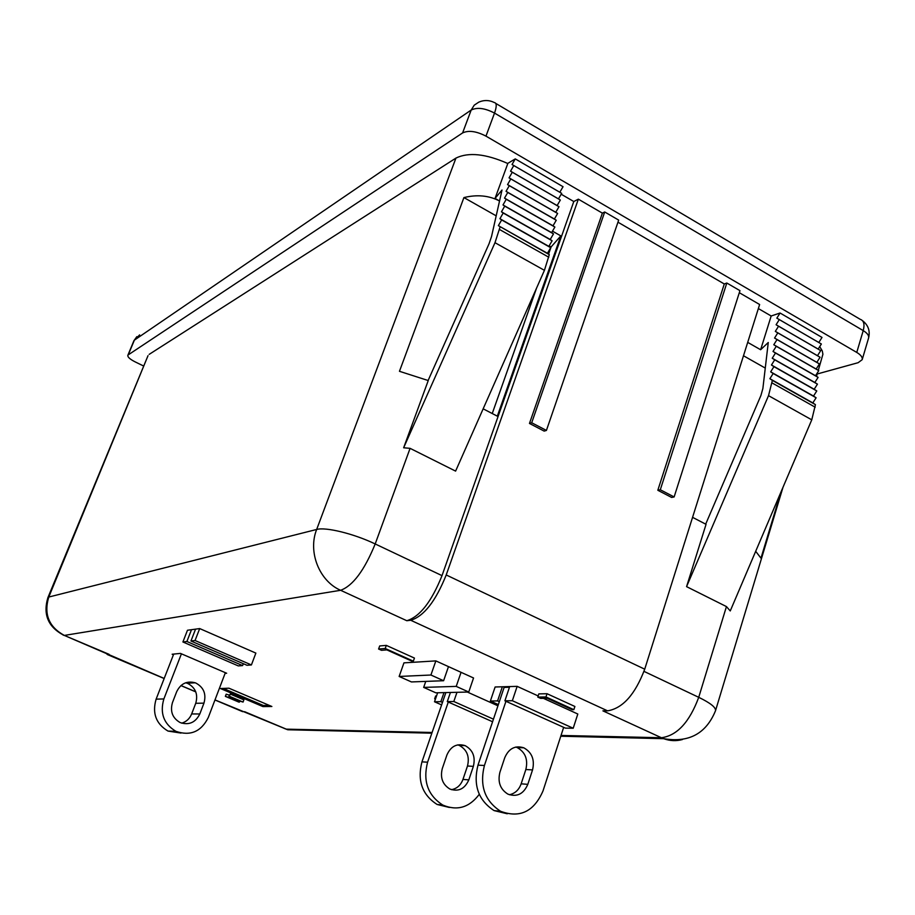 <?xml version="1.0" encoding="UTF-8"?>
<svg xmlns="http://www.w3.org/2000/svg" width="915" height="915" viewBox="0 0 915 915"><rect width="100%" height="100%" fill="white"/><g stroke="black" fill="none" stroke-linecap="round" stroke-linejoin="round"><path stroke-width="1.37" d="M176.686 691.694C180.701 683.574 186.877 680.611 195.227 682.796L195.89 683.059C203.782 687.405 206.47 694.108 203.953 703.155L199.813 713.963C195.49 722.598 188.925 725.458 180.118 722.553C172.478 718.092 169.927 711.424 172.478 702.548L176.686 691.694M185.699 682.762L187.792 683.459C195.581 687.748 198.235 694.359 195.741 703.292L191.647 713.952C189.714 718.652 186.408 721.729 181.719 723.182M225.113 673.337L226.657 673.246L180.449 653.401L172.146 654.236L173.427 654.785M497.943 705.808L467.359 692.06M538.157 695.938L517.147 686.353L495.118 686.993L490.383 701.016L498.343 704.596M573.213 728.237L512.343 700.718L504.908 700.821L565.401 728.123L573.213 728.237L577.811 714.02L543.418 698.339M561.032 735.443L661.408 737.742L602.905 710.852L607.583 710.841L410.744 620.267L406.798 620.713L340.609 590.289L64.325 635.422L164.197 678.45M214.991 699.906L286.155 729.141L432.097 732.48M251.408 664.942L195.055 640.511L190.961 641.003L246.97 665.274L251.408 664.942L255.868 653.104L199.699 628.571L187.472 630.252L182.909 641.975L238.289 665.903L242.601 665.582L243.321 663.684M448.487 666.623L435.849 660.893L403.95 662.86L399.134 676.46L411.441 681.938L443.603 680.726L448.487 666.623L473.547 677.981L468.755 692.026L456.219 686.387L461.057 672.319M262.937 706.586L271.869 706.494L228.922 688.194L220.469 688.526L262.937 706.586L263.348 705.488L269.319 705.419M225.353 696.372L239.673 700.844L229.391 696.269L243.058 702.068L228.75 697.607L238.941 702.137L225.353 696.372L226.188 694.176L229.356 695.137M228.922 696.281L230.237 694.062L243.893 699.861L243.058 702.068M386.324 645.384L414.438 658.079L413.351 661.168L412.047 661.248L386.851 649.89L381.486 650.313L378.593 649.021L379.702 645.944L386.324 645.384L385.215 648.483L413.351 661.168M435.414 699.163L434.671 698.82L435.654 695.972L436.466 696.132M547.033 693.719L574.894 706.471L573.854 709.674L572.264 709.685L547.284 698.282L540.639 698.385L537.78 697.081L538.832 693.89L547.033 693.719L545.969 696.944L573.854 709.674M549.297 254.633L498.366 225.639L501.649 219.943L499.922 218.708L503.193 213.012L501.466 211.811L504.725 206.127L502.998 204.949L506.258 199.276L504.52 198.12L507.779 192.459L506.041 191.327L509.289 185.676L507.55 184.578L510.787 178.928L509.06 177.853L512.286 172.226L510.547 171.174L513.773 165.546L512.045 164.517L515.259 158.901L563.045 186.706L559.82 192.242L561.696 193.351L558.47 198.887L560.346 200.019L557.121 205.566L558.996 206.721L555.748 212.28L557.635 213.458L554.387 219.028L556.263 220.24L553.003 225.811L554.879 227.046L551.619 232.627L553.495 233.885L550.224 239.478L552.111 240.771L548.828 246.364L550.704 247.679L547.422 253.295L549.297 254.633L544.425 270.337L455.601 471.111L410.08 448.339L375.196 543.956L442.014 575.638L573.797 201.529L561.192 194.22M500.105 226.897L494.992 242.692L403.641 447.778L428.243 380.549L399.455 371.296L463.928 197.583C477.07 194.369 488.942 195.501 499.544 200.991M428.117 380.491L489.022 243.825L491.527 236.539L502.015 190.011L495.038 198.418L507.882 163.316L515.259 158.901M552.488 231.152L560.826 235.898L497.314 416.165L483.154 408.822M604.712 211.983L618.677 220.103L546.427 430.427L531.707 422.764L604.712 211.983L602.379 213.138L578.349 199.173L573.797 201.529M726.819 283.021L660.298 489.754L674.126 496.948L739.961 290.661L726.819 283.021L724.291 283.97L617.968 222.196M410.744 620.267C423.862 616.31 435.689 601.201 446.211 574.963L644.72 669.185L759.633 304.512L739.309 292.709M747.704 342.37L760.628 349.736L771.173 315.995L758.363 308.561M771.173 315.995L780.06 313.01L776.846 318.157L779.306 319.598L776.092 324.745L778.551 326.22L775.325 331.379L777.796 332.877L774.559 338.047L777.029 339.568L773.793 344.738L776.263 346.282L773.015 351.463L775.497 353.03L772.237 358.223L774.719 359.824L771.459 365.016L773.941 366.641L770.67 371.845L773.164 373.492L769.881 378.696L772.374 380.377L768.52 395.657L686.57 586.641L726.441 606.576L730.25 610.946L811.765 419.836L768.52 395.657M772.374 380.377L815.437 404.647L812.829 402.909L816.111 397.773L813.515 396.069L816.775 390.945L814.178 389.264L817.45 384.14L814.853 382.481L818.101 377.369L815.517 375.733L818.765 370.632L816.18 369.031L819.417 363.93L816.843 362.351L820.08 357.25L817.495 355.695L820.721 350.617L818.159 349.084L821.373 344.006L818.811 342.496L822.013 337.429L780.06 313.01M819.714 346.613L822.288 350.903L822.905 354.254L818.307 370.346M148.013 355.683L48.781 597.038L47.9 597.621L148.013 355.683M109.102 654.339L64.325 635.422C48.827 626.924 43.634 614.137 48.781 597.038L316.659 529.465L455.945 158.089L149.156 354.38M455.945 158.089C468.48 151.97 485.762 153.777 507.814 163.511M817.209 373.983L858.133 362.695L862.193 359.664C862.719 357.353 860.901 354.94 856.76 352.424L863.222 330.612L494.523 113.083L485.968 136.129L856.76 352.424M485.968 136.129C476.349 131.177 468.56 130.113 462.59 132.938L471.191 110.04L134.368 340.163L128.237 354.871L462.59 132.938M128.237 354.871L127.826 355.352C127.574 357.056 129.953 359.206 134.974 361.791L143.712 366.057M686.57 586.641L706.048 524.329L692.563 517.341M780.884 492.224L760.971 558.15L755.687 551.299M546.427 430.427L544.162 431.102L529.465 423.451L602.379 213.138M446.211 574.963L578.349 199.173M724.291 283.97L657.828 490.268L671.633 497.451L674.126 496.948M644.72 669.185C635.17 694.428 622.795 708.313 607.583 710.841M442.014 575.638C431.525 601.75 419.791 616.779 406.798 620.713M105.317 652.83L107.513 654.511M108.908 654.351L107.501 653.756M242.841 711.664L240.805 710.898M403.641 447.778L410.08 448.339M743.483 355.752L765.272 368.082M705.682 524.146L760.891 395.577L762.87 388.555L768.268 342.496L760.628 349.736M660.298 489.754L657.828 490.268M815.437 404.647L811.765 419.836M776.846 318.157L818.811 342.496M779.306 319.598L821.373 344.006M776.092 324.745L818.159 349.084M778.551 326.22L820.721 350.617M775.325 331.379L817.495 355.695M777.796 332.877L820.08 357.25M774.559 338.047L816.843 362.351M777.029 339.568L819.417 363.93M773.793 344.738L816.18 369.031M776.263 346.282L818.765 370.632M773.015 351.463L815.517 375.733M775.497 353.03L818.101 377.369M772.237 358.223L814.853 382.481M774.719 359.824L817.45 384.14M771.459 365.016L814.178 389.264M773.941 366.641L816.775 390.945M770.67 371.845L813.515 396.069M773.164 373.492L816.111 397.773M769.881 378.696L812.829 402.909M560.826 235.898L551.116 246.924L548.577 254.118M536.567 288.099L492.247 413.534M551.116 246.924L549.16 245.815M496.193 215.849L463.928 197.583M495.038 198.418L499.544 200.98M531.707 422.764L529.465 423.451M559.82 192.242L512.045 164.517M547.422 253.295L498.366 225.639M550.704 247.679L501.649 219.943M548.828 246.364L499.922 218.708M552.111 240.771L503.193 213.012M550.224 239.478L501.466 211.811M553.495 233.885L504.725 206.127M551.619 232.627L502.998 204.949M554.879 227.046L506.258 199.276M553.003 225.811L504.52 198.12M556.263 220.24L507.779 192.459M554.387 219.028L506.041 191.327M557.635 213.458L509.289 185.676M555.748 212.28L507.55 184.578M558.996 206.721L510.787 178.928M557.121 205.566L509.06 177.853M560.346 200.019L512.286 172.226M558.47 198.887L510.547 171.174M561.696 193.351L513.773 165.546M242.601 665.582L186.9 641.495L191.487 629.703M186.9 641.495L182.909 641.975M190.961 641.003L195.558 629.143M195.055 640.511L199.699 628.571M443.603 680.726L430.919 675.018L435.849 660.893M430.919 675.018L399.134 676.46M456.219 686.387L423.668 687.394L435.826 692.815L468.755 692.026M423.668 687.394L425.761 681.4M442.471 702.4L440.847 701.679L434.511 701.771L437.633 692.769M440.847 701.679L443.981 692.621M434.511 701.771L441.613 704.916M493.448 719.167L453.817 701.508L456.974 692.312M453.817 701.508L447.286 701.599L450.432 692.472M447.286 701.599L492.579 721.752M499.327 701.702L497.588 700.913L490.383 701.016M497.588 700.913L502.346 686.788M504.908 700.821L509.689 686.57M512.343 700.718L517.147 686.353M263.348 705.488L223.249 688.412M181.01 733.075L167.994 731.074C155.985 723.834 152.027 713.185 156.122 699.14L173.701 654.076M225.364 672.685L208.288 717.509C201.163 731.714 190.354 736.312 175.897 731.325C163.739 723.971 159.725 713.185 163.865 698.946L181.422 653.813M239.421 702.125L239.822 701.084M229.391 696.269L230.237 694.062M225.456 696.372L226.291 694.176M378.593 649.021L385.215 648.483M434.671 698.82L435.94 695.972M537.78 697.081L545.969 696.944M468.823 779.866L473.364 766.358C475.64 756.865 472.895 749.957 465.129 745.634C456.882 743.152 450.821 746.251 446.943 754.932L442.311 768.497C440.024 777.636 442.528 784.475 449.837 789.016C458.415 792.013 464.74 788.959 468.823 779.866L462.956 779.42L467.496 766.004C469.761 756.579 467.027 749.717 459.296 745.416L457.74 744.867M449.391 807.465L437.084 804.457C422.181 794.826 417.137 780.632 421.952 761.863L427.591 762.195L448.293 702.045M427.591 762.195C422.753 781.09 427.831 795.387 442.814 805.074C457.191 811.125 469.338 807.533 479.266 794.323M451.461 789.679C456.951 788.627 460.783 785.207 462.956 779.42M421.952 761.863L445.868 692.575M527.818 784.338L532.541 769.927C534.886 759.793 531.981 752.416 523.803 747.807C515.134 745.165 508.774 748.481 504.737 757.746L499.922 772.237C497.543 781.993 500.208 789.29 507.905 794.129C516.941 797.308 523.574 794.048 527.818 784.338L521.15 783.835L525.851 769.515C528.195 759.461 525.302 752.141 517.169 747.555L515.785 747.052M507.265 813.778L494.066 810.587C478.362 800.328 472.998 785.184 477.985 765.134L484.412 765.512L505.949 701.29M484.412 765.512C479.403 785.699 484.801 800.957 500.597 811.285C519.846 818.422 533.983 811.628 543.007 790.926L563.663 727.333M509.369 794.746C515.008 793.545 518.942 789.897 521.15 783.835M477.985 765.134L504.131 687.405L509.461 687.245M180.976 685.541L195.73 691.774M499.521 229.493L548.783 257.218M643.988 671.37L698.728 697.322L726.441 606.576M682.418 739.549C676.162 741.242 669.917 740.956 663.672 738.68C688.835 742.98 706.117 733.658 715.507 710.738C716.056 707.501 710.463 703.029 698.728 697.322C689.498 722.152 677.066 735.626 661.408 737.742L663.672 738.68L560.781 736.232M127.826 355.352L133.945 340.654L139.629 334.89M471.191 110.04C477.184 107.101 484.961 108.107 494.523 113.083C496.834 106.46 496.765 102.949 494.329 102.549C489.239 100.021 484.058 99.884 478.797 102.137L474.222 105.179L471.191 110.04M495.758 103.395L860.203 319.312C863.851 320.536 864.858 324.299 863.222 330.612C867.351 333.14 869.136 335.599 868.598 337.967C870.302 330.887 868.255 325.111 862.468 320.639M375.196 543.956C364.376 570.411 352.847 585.852 340.609 590.289C319.266 581.082 307.703 551.837 316.659 529.465C325.626 526.8 354.002 533.742 375.196 543.956M47.9 597.621C42.788 614.628 48.198 627.232 64.141 635.445L62.883 634.907M283.959 728.306L287.756 729.758L302.19 730.09M815.185 407.198L772.088 382.939M494.992 242.692L544.425 270.337M156.122 699.14L163.865 698.946M195.741 703.292L203.953 703.155M191.647 713.952L199.813 713.963M467.496 766.004L473.364 766.358M525.851 769.515L532.541 769.927M187.129 683.208L195.227 682.796M715.507 710.738L783.011 487.249M816.5 376.351L817.736 372.245M136.838 336.663L133.945 340.654M862.193 359.664L868.598 337.967M431.857 733.178L287.756 729.758L244.557 711.664M242.601 711.653L214.968 699.986M195.776 691.877L180.895 685.598M164.162 678.53L107.318 654.534M167.994 731.074L175.897 731.325M437.084 804.457L442.814 805.074M459.296 745.416L465.129 745.634M494.066 810.587L500.597 811.285M517.169 747.555L523.803 747.807"/></g></svg>
